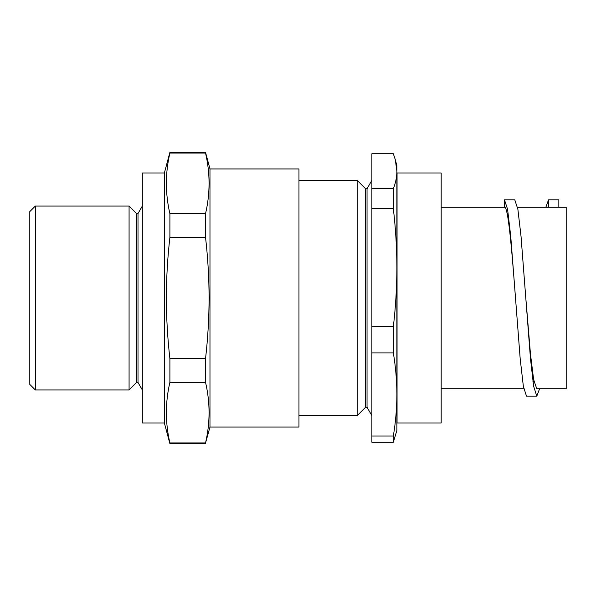 <?xml version="1.0" encoding="UTF-8"?>
<svg xmlns="http://www.w3.org/2000/svg" width="596" height="596" viewBox="0 0 596 596"><rect width="100%" height="100%" fill="white"/><g stroke="black" fill="none" stroke-linecap="round" stroke-linejoin="round"><path stroke-width="0.89" d="M164.377 423.018L164.377 172.982L142.317 172.982L142.317 423.018L164.377 423.018L169.897 443.61L169.897 442.97L205.538 442.97C210.239 422.75 210.239 402.531 205.538 382.312L205.538 358.658C207.862 338.416 209.047 318.197 209.092 298C209.04 277.729 207.855 257.509 205.538 237.342L205.538 213.688C210.239 193.469 210.239 173.25 205.538 153.03L205.538 152.39L169.897 152.39L169.897 153.03C165.204 173.25 165.204 193.469 169.897 213.688L169.897 237.342C167.58 257.509 166.396 277.729 166.351 298C166.396 318.197 167.58 338.416 169.897 358.658L169.897 382.312C165.204 402.531 165.204 422.75 169.897 442.97M209.978 168.936L209.978 427.064L298.961 427.064L298.961 168.936L209.978 168.936L205.538 152.39M136.536 213.532L129.079 206.074L129.079 389.926L136.536 382.468L136.536 213.532L138.011 213.532L138.011 382.468L142.317 389.926M35.313 389.926L29.8 384.413L29.8 211.587L35.313 206.074L35.313 389.926L129.079 389.926M209.978 427.064L205.538 442.97M205.538 382.312L169.897 382.312M205.538 358.658L169.897 358.658M205.538 237.342L169.897 237.342M205.538 213.688L169.897 213.688M205.538 153.03L169.897 153.03M365.564 188.723L357.175 180.335L357.175 415.665L365.564 407.277L365.564 188.723L367.039 188.723L367.039 407.277L371.882 415.665M393.338 326.764L371.882 326.764L371.882 208.66L393.338 208.66C395.655 228.298 396.839 247.981 396.884 267.716L396.884 394.455C396.839 380.606 395.655 366.756 393.338 352.914L393.338 326.764C395.655 307.059 396.839 287.376 396.884 267.716L396.884 171.261L395.312 159.743L393.338 153.753L371.882 153.753L371.882 208.66M371.882 326.764L371.882 352.914L393.338 352.914M371.882 436.004L393.338 436.004L393.338 442.247L371.882 442.247L371.882 352.914M393.338 436.004C395.655 422.154 396.839 408.305 396.884 394.455L396.884 430.372L393.338 442.247M395.312 159.743L396.884 165.628L396.884 171.261C396.839 177.094 395.655 182.927 393.338 188.768L393.338 208.66M393.338 188.768L371.882 188.768M441.182 172.982L441.182 423.018L397.055 423.018L397.055 172.982L441.182 172.982M536.832 396.176L526.492 396.176L523.333 386.156L520.181 358.68L515.458 297.374C511.778 248.83 508.105 205.598 504.425 207.177L504.425 199.824L514.773 199.824L517.872 209.256L521.023 236.262L530.477 358.68L533.629 386.156L536.787 396.176L539.574 388.823M517.507 207.177L566.2 207.177L566.2 388.823L536.787 388.823L533.629 379.555L530.477 354.136L525.799 298M558.847 207.177L558.847 199.824L548.551 199.824L545.861 207.177M515.503 298L510.727 236.262L507.576 209.256L504.477 199.824M548.551 199.824L548.551 207.177M164.377 172.982L169.897 152.39M138.011 213.532L142.317 206.074M35.313 206.074L129.079 206.074M136.536 382.468L138.011 382.468M205.538 443.61L169.897 443.61M367.039 188.723L371.882 180.335M357.175 180.335L298.961 180.335M357.175 415.665L298.961 415.665M365.564 407.277L367.039 407.277M441.182 207.177L504.477 207.177M441.182 388.823L523.795 388.823M532.943 381.47L533.986 381.47"/></g></svg>
